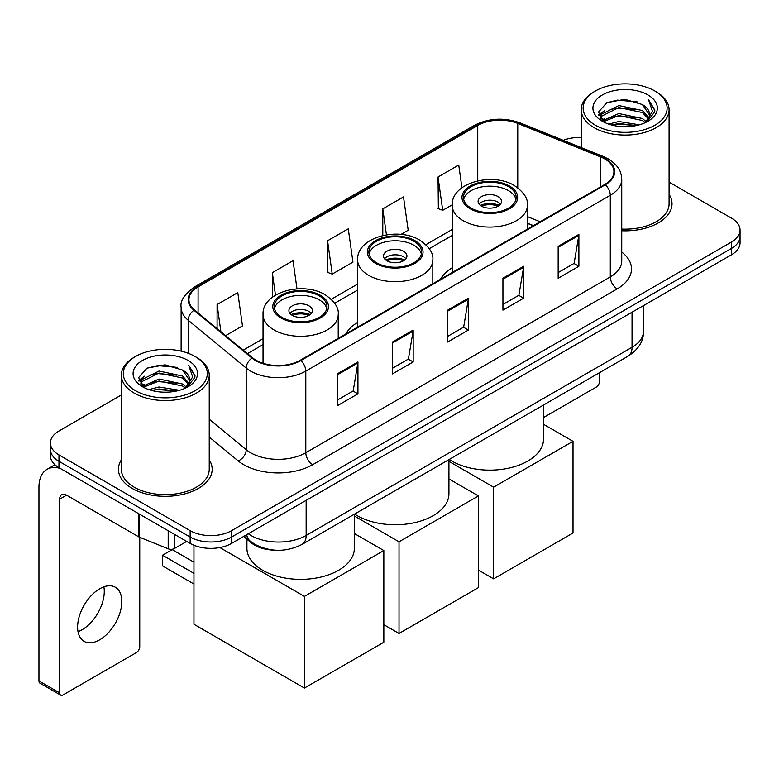 <?xml version="1.0" encoding="UTF-8"?>
<svg xmlns="http://www.w3.org/2000/svg" width="779" height="779" viewBox="0 0 779 779"><rect width="100%" height="100%" fill="white"/><g stroke="black" fill="none" stroke-linecap="round" stroke-linejoin="round"><path stroke-width="1.17" d="M357.629 322.37A51.755 29.875 0 0 0 345.857 333.928M452.219 267.752A51.755 29.875 0 0 0 440.447 279.31M533.226 225.754L527.402 223.398M274.49 550.14A29.29 16.914 180 0 1 251.442 542.944L243.603 536.468M121.358 394.972L58.97 431.001A29.29 16.914 0 0 0 50.392 442.959L50.392 455.715A29.29 16.914 0 0 0 58.97 467.673L190.154 543.411A29.29 16.914 0 0 0 231.587 543.411L731.471 254.801A29.29 16.914 0 0 0 740.05 242.844L740.05 236.465A29.29 16.914 0 0 1 731.471 248.423A29.29 16.914 0 0 0 740.05 236.465L740.05 230.087A29.29 16.914 0 0 0 731.471 218.13L669.083 182.111M50.392 442.959A29.29 16.914 0 0 0 58.97 454.917L190.154 530.655A29.29 16.914 0 0 0 231.587 530.655L231.587 537.033L731.471 248.423L231.587 537.033A29.29 16.914 0 0 1 190.154 537.033A29.29 16.914 0 0 0 231.587 537.033L231.587 543.411M58.97 454.917L58.97 461.295L190.154 537.033L58.97 461.295A29.29 16.914 0 0 1 50.392 449.337A29.29 16.914 0 0 0 58.97 461.295L58.97 467.673M121.358 459.853A46.867 27.061 0 0 0 118.437 469.27A46.867 27.061 0 0 0 132.157 488.404A46.867 27.061 0 0 0 183.24 494.266A46.867 27.061 0 0 0 212.17 469.27A46.867 27.061 0 0 0 209.239 459.853A46.867 27.061 0 0 1 212.17 469.27A46.867 27.061 0 0 1 183.24 494.266A46.867 27.061 0 0 1 132.157 488.404A46.867 27.061 0 0 1 118.437 469.27A46.867 27.061 0 0 1 121.358 459.853M604.777 158.935A31.248 18.044 180 0 1 613.92 171.692A31.248 18.044 180 0 1 604.777 184.448L300.285 360.239A31.248 18.044 180 0 1 252.591 357.834L194.584 310.003A31.248 18.044 180 0 1 188.937 299.652A31.248 18.044 180 0 1 198.09 286.896L477.741 125.438A31.248 18.044 180 0 1 517.753 123.423L600.599 156.91A31.248 18.044 180 0 1 604.777 158.935M605.322 158.614A32.027 18.492 0 0 0 601.047 156.54L518.201 123.053A32.027 18.492 0 0 0 477.186 125.127L197.535 286.575A32.027 18.492 0 0 0 193.952 310.256L251.958 358.087A32.027 18.492 0 0 0 300.84 360.56L605.322 184.759A32.027 18.492 0 0 0 605.322 158.614M337.219 373.91L337.219 405.801L357.941 393.843L357.941 361.953L337.219 373.91M337.219 400.143L353.179 390.931L357.853 363.014A7.809 4.508 -120 0 0 357.941 361.953M353.033 391.019L357.941 393.843M392.46 342.02L392.46 373.91L413.172 361.953L413.172 330.062L392.46 342.02M392.46 368.253L408.41 359.041L413.094 331.124A7.809 4.508 -120 0 0 413.172 330.062M408.274 359.129L413.172 361.953M558.163 246.349L558.163 278.239L578.885 266.282L578.885 234.391L558.163 246.349M558.163 272.582L574.123 263.37L578.797 235.453A7.809 4.508 -120 0 0 578.885 234.391M573.977 263.458L578.885 266.282M502.932 278.239L502.932 310.13L523.644 298.172L523.644 266.282L502.932 278.239M502.932 304.472L518.882 295.26L523.566 267.343A7.809 4.508 -120 0 0 523.644 266.282M518.746 295.348L523.644 298.172M447.691 310.13L447.691 342.02L468.413 330.062L468.413 298.172L447.691 310.13M447.691 336.362L463.651 327.151L468.325 299.233A7.809 4.508 -120 0 0 468.413 298.172M463.505 327.238L468.413 330.062M621.739 230.769A46.867 27.061 0 0 0 672.014 203.777A46.867 27.061 0 0 0 669.083 194.361A46.867 27.061 0 0 1 672.014 203.777A46.867 27.061 0 0 1 621.739 230.769M231.587 530.655L731.471 242.045A29.29 16.914 0 0 0 740.05 230.087M581.202 137.464A29.29 16.914 0 0 0 563.246 140.308M225.657 335.622L242.473 325.914L237.799 292.592L217.088 304.55L217.088 328.553M400.922 234.44L408.186 230.243L403.503 196.921L382.791 208.879L382.791 235.531M461.928 187.739L458.743 165.031L438.032 176.989L438.363 208.694M296.994 288.882L293.031 260.702L272.319 272.66L272.319 297.286M327.56 240.769L332.234 274.091L352.945 262.133L348.271 228.812L327.56 240.769L327.891 272.465M332.234 274.091L327.56 272.348M382.791 208.879L386.433 234.83M438.032 176.989L442.706 210.311L452.229 204.819M442.706 210.311L438.032 208.568M272.319 272.66L275.474 295.134M217.088 304.55L220.895 331.688M543.518 417.534L596.139 387.153A4.878 2.814 120 0 0 599.596 381.174L599.596 372.625M595.448 125.253A41.988 24.237 0 0 0 654.827 125.253A41.988 24.237 0 0 0 654.827 90.968L656.21 91.766A43.936 25.366 0 0 1 669.083 109.703A43.936 25.366 0 0 1 641.954 133.141A43.936 25.366 0 0 1 594.075 127.639A43.936 25.366 0 0 1 581.202 109.703A43.936 25.366 0 0 1 594.075 91.766L595.448 90.968A41.988 24.237 0 0 0 595.448 125.253M621.739 229.075A43.936 25.366 0 0 0 669.083 203.777L669.083 109.703M608.691 124.104L618.828 121.505L639.364 124.796M611.593 124.991L618.828 123.501L636.365 125.546L617.455 124.046L611.797 125.039M602.401 120.823L618.828 113.539L642.402 118.515L646.2 121.66M603.384 121.68L618.828 115.526L642.402 120.502L645.148 122.605M601.018 119.489L600.726 117.532L601.563 114.201L618.828 105.564L642.402 110.54L648.858 117.863M600.804 118.525L601.563 116.198L618.828 107.56L642.402 112.536L648.391 118.817M644.895 122.809A24.412 14.09 0 0 0 649.55 114.523A24.412 14.09 0 0 0 642.402 104.561L649.54 115.01M647.924 94.95A32.221 18.608 0 0 0 602.43 94.911A32.221 18.608 0 0 0 602.216 121.183A32.221 18.608 0 0 0 602.352 121.261A32.221 18.608 0 0 0 648.07 121.183A32.221 18.608 0 0 0 647.924 94.95M642.402 104.561L624.865 99.323L606.841 102.643L598.486 112.079L604.027 122.147M646.891 121.836L654.681 111.952L654.837 110.18L648.498 99.595L652.49 111.455L645.148 122.692M656.21 91.766L654.827 90.968A41.988 24.237 0 0 0 595.448 90.968M648.498 99.595L654.827 110.589M606.422 102.847L617.455 100.121L637.232 101.893M598.798 115.672L602.401 112.848M610.337 109.479L617.455 108.096L636.531 109.664M610.337 117.454L617.455 116.071L636.531 117.639M598.593 114.893L604.504 110.686M601.739 120.248L604.504 118.661M508.453 186.639A26.359 15.22 0 0 0 479.728 183.338A26.359 15.22 0 0 0 463.447 197.399A26.359 15.22 0 0 0 471.168 208.159A26.359 15.22 0 0 0 499.904 211.46A26.359 15.22 0 0 0 516.175 197.399A26.359 15.22 0 0 0 508.453 186.639M515.951 199.395A26.359 15.22 0 0 0 508.453 190.621A26.359 15.22 0 0 0 481.344 186.97A26.359 15.22 0 0 0 463.68 199.395M449.23 459.435A53.702 31.004 0 0 0 451.839 461.051A53.702 31.004 0 0 0 510.362 467.78A53.702 31.004 0 0 0 543.518 439.132L543.518 405.002M498.102 196.6A11.714 6.768 0 0 0 485.327 195.139A11.714 6.768 0 0 0 478.092 201.391A11.714 6.768 0 0 0 481.529 206.172A11.714 6.768 0 0 0 494.295 207.633A11.714 6.768 0 0 0 501.53 201.391A11.714 6.768 0 0 0 498.102 196.6M500.488 204.176A11.714 6.768 0 0 0 498.102 202.18A11.714 6.768 0 0 0 479.143 204.176M480.351 205.374A15.619 9.017 180 0 1 498.589 205.091L498.589 205.87M481.626 206.231A13.671 7.897 180 0 1 497.187 205.899L498.589 205.091M496.953 206.747L497.187 205.899M493.613 578.855L493.613 487.167L573.013 441.323L573.013 533.011L493.613 578.855L478.423 570.082M493.613 487.167L448.928 461.363M543.518 424.292L573.013 441.323M413.863 241.247A26.359 15.22 0 0 0 385.128 237.946A26.359 15.22 0 0 0 368.857 252.016A26.359 15.22 0 0 0 376.578 262.776A26.359 15.22 0 0 0 405.314 266.077A26.359 15.22 0 0 0 421.585 252.016A26.359 15.22 0 0 0 413.863 241.247M421.361 254.003A26.359 15.22 0 0 0 413.863 245.239A26.359 15.22 0 0 0 386.754 241.587A26.359 15.22 0 0 0 369.08 254.003M354.64 514.052A53.702 31.004 0 0 0 357.249 515.669A53.702 31.004 0 0 0 415.772 522.388A53.702 31.004 0 0 0 448.928 493.74L448.928 459.61M403.503 251.218A11.714 6.768 0 0 0 390.737 249.747A11.714 6.768 0 0 0 383.502 255.999A11.714 6.768 0 0 0 386.939 260.78A11.714 6.768 0 0 0 399.705 262.25A11.714 6.768 0 0 0 406.94 255.999A11.714 6.768 0 0 0 403.503 251.218M405.898 258.794A11.714 6.768 0 0 0 403.503 256.797A11.714 6.768 0 0 0 384.544 258.794M385.751 259.982A15.619 9.017 180 0 1 403.999 259.699L403.999 260.478M387.036 260.838A13.671 7.897 180 0 1 402.587 260.517L403.999 259.699M402.363 261.364L402.587 260.517M399.023 633.463L399.023 541.775L478.423 495.931L478.423 587.619L399.023 633.463L383.833 624.69M399.023 541.775L354.338 515.98M448.928 478.91L478.423 495.931M319.273 295.864A26.359 15.22 0 0 0 290.538 292.563A26.359 15.22 0 0 0 274.266 306.624A26.359 15.22 0 0 0 281.988 317.384A26.359 15.22 0 0 0 310.724 320.685A26.359 15.22 0 0 0 326.995 306.624A26.359 15.22 0 0 0 319.273 295.864M326.771 308.62A26.359 15.22 0 0 0 319.273 299.847A26.359 15.22 0 0 0 292.164 296.195A26.359 15.22 0 0 0 274.49 308.62M246.924 539.214L246.924 548.358A53.702 31.004 0 0 0 262.659 570.277A53.702 31.004 0 0 0 321.182 577.005A53.702 31.004 0 0 0 354.338 548.358L354.338 514.228M308.912 305.826A11.714 6.768 0 0 0 296.147 304.365A11.714 6.768 0 0 0 288.912 310.607A11.714 6.768 0 0 0 292.349 315.398A11.714 6.768 0 0 0 305.115 316.858A11.714 6.768 0 0 0 312.35 310.607A11.714 6.768 0 0 0 308.912 305.826M311.308 313.401A11.714 6.768 0 0 0 308.912 311.405A11.714 6.768 0 0 0 289.954 313.401M291.161 314.599A15.619 9.017 180 0 1 309.409 314.307L309.409 315.086M292.446 315.446A13.671 7.897 180 0 1 307.997 315.125L309.409 314.307M307.773 315.972L307.997 315.125M193.952 584.036L162.538 565.895L162.538 555.213L193.952 573.354M304.423 688.071L304.423 596.393L383.833 550.549L383.833 642.237L304.423 688.071L193.952 624.291L193.952 545.261M304.423 596.393L219.834 547.549M354.338 533.518L383.833 550.549M162.538 555.213L172.208 549.633L193.952 562.185M103.88 586.83A31.248 18.044 -60 0 1 82.184 629.685A31.248 18.044 -60 0 1 78.017 631.633M99.712 639.802A31.248 18.044 120 0 0 120.122 612.265A31.248 18.044 120 0 0 115.331 587.23A31.248 18.044 120 0 0 99.712 588.778A31.248 18.044 120 0 0 79.292 616.306A31.248 18.044 120 0 0 84.083 641.351A31.248 18.044 120 0 0 99.712 639.802M174.447 534.345L174.447 548.494L186.707 541.415M60.431 468.51A39.057 22.552 -120 0 0 47.042 469.328A39.057 22.552 -120 0 0 38.95 487.206L38.95 680.943L59.662 692.901L59.662 499.164A9.767 5.638 60 0 1 61.687 494.694A9.767 5.638 60 0 1 66.566 495.181L138.759 536.858L138.759 513.741M59.662 692.901A4.878 2.814 120 0 0 60.674 695.131L39.963 683.173A4.878 2.814 -60 0 1 38.95 680.943M60.674 695.131A4.878 2.814 120 0 0 63.118 694.887L136.306 652.636A4.878 2.814 120 0 0 139.753 646.658L139.753 537.315M174.447 548.494A4.878 2.814 180 0 1 168.196 548.806L139.412 537.169A4.878 2.814 180 0 1 138.759 536.858M135.614 390.737A41.988 24.237 0 0 0 194.993 390.737A41.988 24.237 0 0 0 194.993 356.451L196.376 357.249A43.936 25.366 0 0 1 209.239 375.186A43.936 25.366 0 0 1 182.12 398.624A43.936 25.366 0 0 1 134.231 393.122A43.936 25.366 0 0 1 121.358 375.186A43.936 25.366 0 0 1 134.231 357.249L135.614 356.451A41.988 24.237 0 0 0 135.614 390.737M121.358 375.186L121.358 469.27A43.936 25.366 0 0 0 134.231 487.206A43.936 25.366 0 0 0 182.12 492.698A43.936 25.366 0 0 0 209.239 469.27L209.239 375.186M148.857 389.588L158.984 386.997L179.53 390.289M151.749 390.474L158.984 388.984L176.521 391.029M142.538 386.335L158.984 379.022L182.559 383.998L186.356 387.144M143.54 387.163L158.984 381.019L182.559 385.994L185.305 388.088M141.184 384.982L140.892 383.015L141.72 379.685L158.984 371.047L182.559 376.023L189.015 383.346M140.97 384.008L141.72 381.681L158.984 373.044L182.559 378.019L188.557 384.3M185.061 388.293A24.412 14.09 0 0 0 189.716 380.016A24.412 14.09 0 0 0 182.559 370.044L189.696 380.493M188.09 360.443A32.221 18.608 0 0 0 142.586 360.395A32.221 18.608 0 0 0 142.382 386.666A32.221 18.608 0 0 0 142.518 386.744A32.221 18.608 0 0 0 188.226 386.666A32.221 18.608 0 0 0 188.09 360.443M182.559 370.044L165.021 364.815L146.997 368.126L138.643 377.572L144.183 387.63M187.057 387.319L194.838 377.435L194.993 375.673L188.664 365.088L192.656 376.948L185.314 388.176M196.376 357.249L194.993 356.451A41.988 24.237 0 0 0 135.614 356.451M188.664 365.088L194.993 376.072M146.579 368.331L157.621 365.614L177.388 367.386M138.964 381.165L142.567 378.331M150.493 374.962L157.621 373.579L176.687 375.147M150.493 382.937L157.621 381.554L176.687 383.122M151.954 390.522L157.621 389.529L176.502 391.039M138.759 380.376L144.67 376.179M141.895 385.741L144.67 384.144M251.442 542.067L251.442 542.944M248.297 533.761A39.057 22.552 0 0 0 250.916 535.436A39.057 22.552 0 0 0 306.157 535.436L632.042 347.288A39.057 22.552 0 0 0 643.483 331.338C643.775 341.036 638.605 349.323 628.001 356.227L302.106 544.375A19.533 11.276 60 0 0 306.157 535.436L306.157 500.361M632.042 312.204L632.042 347.288A19.533 11.276 60 0 1 628.001 356.227M246.709 534.676A19.533 13.058 129.5 0 0 250.117 541.025L244.187 536.137M731.471 254.801L731.471 242.045M190.154 543.411L190.154 530.655M621.739 252.045A48.824 28.19 180 0 1 617.202 288.882L312.71 464.683A9.767 5.638 60 0 1 305.806 452.726L610.298 276.925A39.057 22.552 0 0 0 621.739 260.984L621.739 179.345A39.057 22.552 180 0 1 610.298 195.286A9.767 5.638 -120 0 0 605.322 184.759M312.71 464.683A48.824 28.19 180 0 1 243.671 464.683A48.824 28.19 180 0 1 238.199 460.915L209.239 437.038M251.958 358.087A9.767 6.534 129.5 0 0 246.193 368.068L246.193 449.707A39.057 22.552 0 0 0 250.575 452.726A39.057 22.552 0 0 0 305.806 452.726L305.806 371.086A39.057 22.552 180 0 1 246.193 368.068L188.187 320.237A39.057 22.552 180 0 1 181.127 307.306L181.127 351.144M621.739 179.345C621.106 172.636 620.483 167.047 608.272 158.926L603.141 156.433A9.767 4.577 112 0 0 601.047 156.54M603.141 156.433L520.294 122.946C504.12 117.22 488.774 118.048 474.236 125.438A9.767 5.638 60 0 1 477.186 125.127M197.535 286.575A9.767 5.638 -120 0 0 194.584 286.896C184.448 294.18 179.968 300.986 181.127 307.306M193.952 310.256A9.767 6.534 129.5 0 0 188.187 320.237L188.187 353.267M520.294 122.946A9.767 4.577 112 0 0 518.201 123.053M300.84 360.56A9.767 5.638 60 0 1 305.806 371.086L610.298 195.286L610.298 276.925A9.767 5.638 60 0 0 617.202 288.882M209.239 419.238L246.193 449.707A9.767 6.534 -50.5 0 1 238.199 460.915M198.09 286.896L198.09 312.885M600.599 156.91L600.599 186.853M517.753 123.423L517.753 187.788M540.139 221.762L527.402 216.611M477.741 125.438L477.741 180.835M452.219 229.474L425.86 244.684M357.629 284.082L331.27 299.302M263.039 338.69L243.243 350.122M447.691 311.142L468.325 299.233M502.932 279.252L523.566 267.343M558.163 247.362L578.797 235.453M392.46 343.033L413.094 331.124M337.219 374.923L357.853 363.014M470.136 208.762A27.83 16.067 0 0 0 509.495 208.762A27.83 16.067 0 0 0 509.495 186.035A27.83 16.067 0 0 0 470.136 186.035A27.83 16.067 0 0 0 470.136 208.762M527.402 229.114L527.402 205.374A37.596 21.705 180 0 1 504.198 225.423A37.596 21.705 180 0 1 463.232 220.72A37.596 21.705 180 0 1 452.219 205.374L452.219 272.523M375.546 263.37A27.83 16.067 0 0 0 414.895 263.37A27.83 16.067 0 0 0 414.895 240.653A27.83 16.067 0 0 0 375.546 240.653A27.83 16.067 0 0 0 375.546 263.37M432.812 283.722L432.812 259.982A37.596 21.705 180 0 1 409.608 280.041A37.596 21.705 180 0 1 368.642 275.328A37.596 21.705 180 0 1 357.629 259.982L357.629 327.131M280.956 317.988A27.83 16.067 0 0 0 320.305 317.988A27.83 16.067 0 0 0 320.305 295.26A27.83 16.067 0 0 0 280.956 295.26A27.83 16.067 0 0 0 280.956 317.988M338.222 338.339L338.222 314.599A37.596 21.705 180 0 1 315.018 334.649A37.596 21.705 180 0 1 274.052 329.945A37.596 21.705 180 0 1 263.039 314.599L263.039 363.257M59.662 499.164L66.566 495.181M139.412 514.111L139.412 537.169M168.196 548.806L168.196 530.733M302.106 544.375C286.39 552.272 270.673 552.272 254.967 544.375L250.117 541.025M643.483 331.338L643.483 305.602M474.236 125.438L194.584 286.896M452.219 235.414L429.239 248.686M357.629 290.022L334.649 303.294M263.039 344.639L247.488 353.617M533.44 225.628L527.402 223.183M600.726 119.148L600.726 117.532M581.202 147.572L581.202 109.703M527.402 205.374C528.23 198.752 523.887 192.15 514.374 185.558C492.211 171.838 450.914 182.841 452.219 205.374M432.812 259.982C433.64 253.37 429.297 246.758 419.784 240.166C397.621 226.455 356.324 237.459 357.629 259.982M338.222 314.599C339.05 307.978 334.707 301.376 325.194 294.783C303.031 281.063 261.734 292.067 263.039 314.599M47.042 469.328L54.939 464.761M140.892 384.631L140.892 383.015"/></g></svg>

